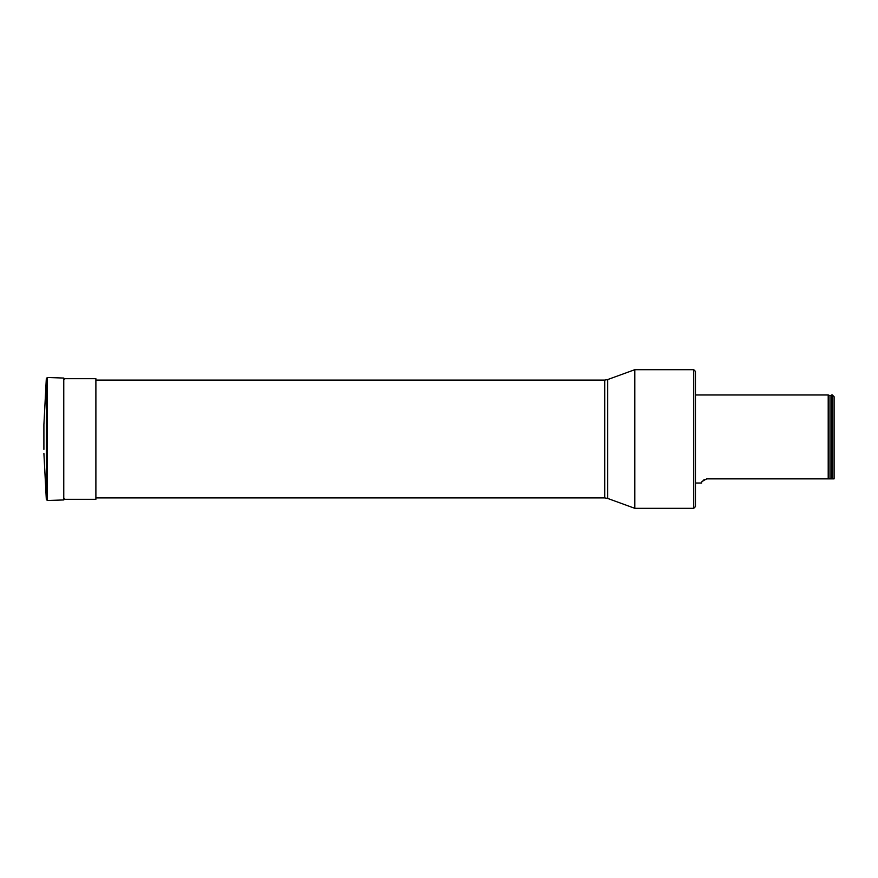 <?xml version="1.0" encoding="UTF-8"?>
<svg xmlns="http://www.w3.org/2000/svg" width="878" height="878" viewBox="0 0 878 878"><rect width="100%" height="100%" fill="white"/><g stroke="black" fill="none" stroke-linecap="round" stroke-linejoin="round"><path stroke-width="1.32" d="M693.741 369.682L695.464 371.416L695.464 506.584L693.741 508.318L693.741 369.682L634.816 369.682L634.816 508.318L693.741 508.318M607.686 498.441L604.722 497.914L604.722 380.086L607.686 379.559L607.686 498.441L634.816 508.318M706.735 478.861C702.06 481.254 700.359 482.637 701.643 483.01C700.37 482.626 702.071 481.243 706.735 478.861L831.675 478.861L831.675 394.99L832.366 394.99L832.366 478.861L831.675 478.861L834.1 478.861L834.1 396.724L832.366 394.99M702.071 481.759L704.255 479.487M829.995 478.861L829.995 395.605L828.206 394.99L828.206 478.861M63.765 378.692L95.889 378.692L95.889 499.308L63.765 499.308M46.325 378.462L47.401 377.485L47.401 500.515L46.325 499.538L46.325 378.462L43.9 424.612L43.9 449.393M64.774 379.087L63.765 378.056L47.401 377.485M831.532 478.861L831.675 394.99M63.765 378.056L63.765 499.944L47.401 500.515M95.889 497.914L604.722 497.914M95.889 380.086L604.722 380.086M607.686 379.559L634.816 369.682M828.206 394.99L695.464 394.99M701.643 483.01L695.464 483.01M829.995 395.605L831.532 395.166M63.765 499.944L64.774 498.913M43.9 453.388L46.325 499.538"/></g></svg>
